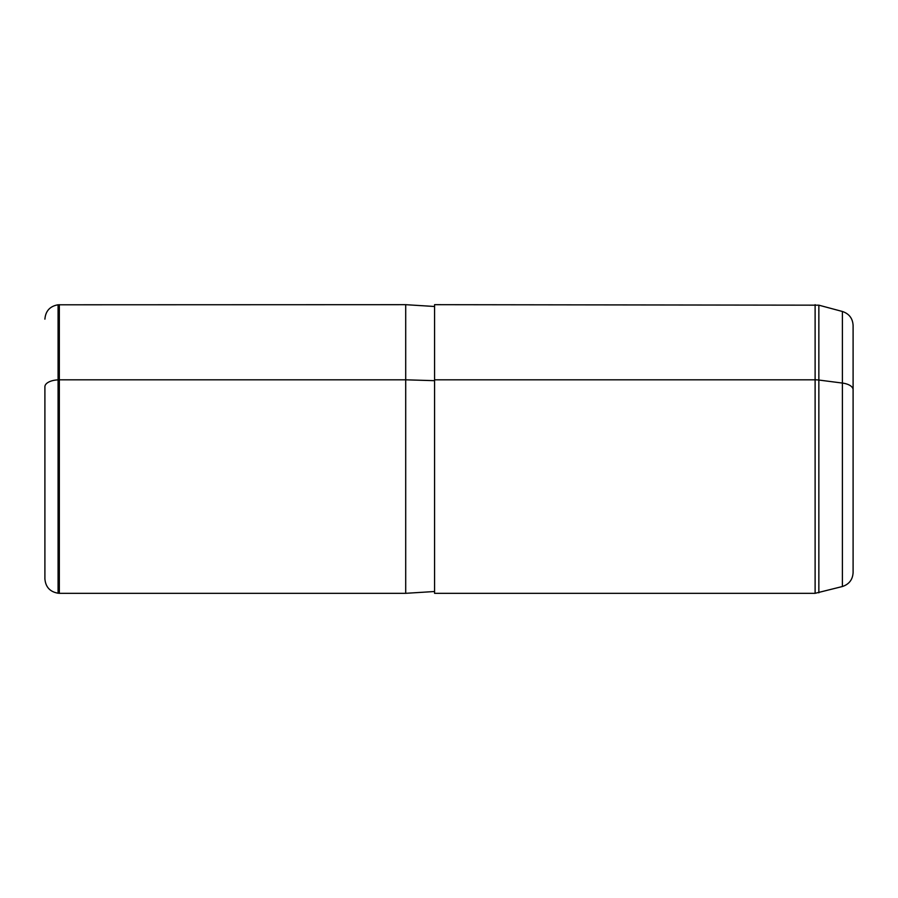 <?xml version="1.0" encoding="UTF-8"?>
<svg xmlns="http://www.w3.org/2000/svg" width="898" height="898" viewBox="0 0 898 898"><rect width="100%" height="100%" fill="white"/><g stroke="black" fill="none" stroke-linecap="round" stroke-linejoin="round"><path stroke-width="1.35" d="M434.565 379.809L434.565 304.68L818.853 305.174L842.403 311.483L842.403 383.064L842.403 311.483C849.104 313.716 852.673 318.363 853.1 325.424L853.1 572.576C852.673 579.637 849.104 584.284 842.403 586.517L815.115 593.32L815.115 379.809A14.435 6.915 0 0 1 818.853 380.045L818.853 305.174L818.853 380.045L842.403 383.064A14.435 6.915 0 0 1 853.1 389.754A14.435 6.915 180 0 0 842.403 383.064L842.403 586.517L842.403 383.064L818.853 380.045L818.853 592.826L818.853 380.045A14.435 6.915 180 0 0 815.115 379.809L815.115 304.68L815.115 379.809L434.565 379.809L815.115 379.809L815.115 593.32L434.565 593.32L434.565 379.809L434.565 591.513L405.705 593.32L405.705 379.809L434.565 380.673L405.705 379.809L405.705 593.32L59.335 593.32L59.335 379.809L405.705 379.809L405.705 304.68L405.705 379.809L59.335 379.809L59.335 593.32L58.078 593.208L58.078 379.865L59.335 379.809L59.335 304.68L59.335 379.809L58.078 379.865L58.078 593.208C49.985 591.816 45.585 587.023 44.9 578.84L44.9 386.757A14.435 6.915 0 0 1 58.078 379.865L58.078 304.792L58.078 379.865A14.435 6.915 180 0 0 44.9 386.757L44.9 511.243M853.1 508.246L853.1 389.754M434.565 306.487L405.705 304.68L58.078 304.792C49.985 306.184 45.585 310.977 44.9 319.16"/></g></svg>
